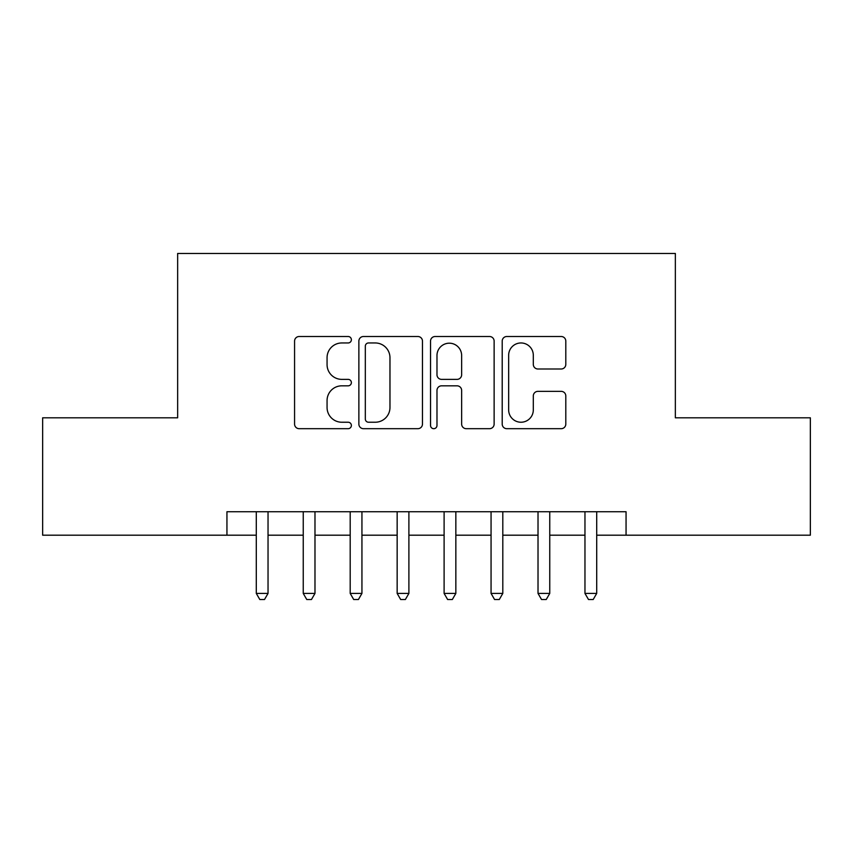 <?xml version="1.0" encoding="UTF-8"?>
<svg xmlns="http://www.w3.org/2000/svg" width="853" height="853" viewBox="0 0 853 853"><rect width="100%" height="100%" fill="white"/><g stroke="black" fill="none" stroke-linecap="round" stroke-linejoin="round"><path stroke-width="1.28" d="M351.372 339.739A3.231 3.231 0 0 0 348.152 336.509L299.179 336.509A4.606 4.606 0 0 0 294.573 341.115L294.573 424.08A4.606 4.606 0 0 0 299.179 428.686L348.152 428.686A3.231 3.231 0 0 0 351.372 425.455A3.231 3.231 0 0 0 348.152 422.235L341.808 422.235A14.746 14.746 0 0 1 327.062 407.489L327.062 400.569A14.746 14.746 0 0 1 341.808 385.823L348.152 385.823A3.231 3.231 0 0 0 351.372 382.602A3.231 3.231 0 0 0 348.152 379.372L341.808 379.372A14.746 14.746 0 0 1 327.062 364.626L327.062 357.706A14.746 14.746 0 0 1 341.808 342.959L348.152 342.959A3.231 3.231 0 0 0 351.372 339.739M561.189 368.997A4.606 4.606 0 0 0 565.806 364.391L565.806 341.115A4.606 4.606 0 0 0 561.189 336.509L506.81 336.509A4.606 4.606 0 0 0 502.204 341.115L502.204 424.08A4.606 4.606 0 0 0 506.81 428.686L561.189 428.686A4.606 4.606 0 0 0 565.806 424.08L565.806 395.963A4.606 4.606 0 0 0 561.189 391.356L537.923 391.356A4.606 4.606 0 0 0 533.306 395.963L533.306 409.909A12.326 12.326 0 0 1 520.98 422.235A12.326 12.326 0 0 1 508.655 409.909L508.655 355.285A12.326 12.326 0 0 1 520.98 342.959A12.326 12.326 0 0 1 533.306 355.285L533.306 364.391A4.606 4.606 0 0 0 537.923 368.997L561.189 368.997M226.941 535.194L42.65 535.194L42.65 417.81L177.648 417.81L177.648 253.469L675.352 253.469L675.352 417.81L810.35 417.81L810.35 535.194L626.059 535.194L626.059 511.725L226.941 511.725L226.941 535.194L256.295 535.194M422.47 341.115A4.606 4.606 0 0 0 417.863 336.509L363.474 336.509A4.606 4.606 0 0 0 358.868 341.115L358.868 424.08A4.606 4.606 0 0 0 363.474 428.686L417.863 428.686A4.606 4.606 0 0 0 422.47 424.08L422.47 341.115M435.137 336.509L489.526 336.509A4.606 4.606 0 0 1 494.132 341.115L494.132 424.08A4.606 4.606 0 0 1 489.526 428.686L466.25 428.686A4.606 4.606 0 0 1 461.644 424.08L461.644 390.429A4.606 4.606 0 0 0 457.037 385.823L441.598 385.823A4.606 4.606 0 0 0 436.981 390.429L436.981 425.455A3.231 3.231 0 0 1 433.761 428.686A3.231 3.231 0 0 1 430.53 425.455L430.53 341.115A4.606 4.606 0 0 1 435.137 336.509M268.034 535.194L303.241 535.194M314.981 535.194L350.199 535.194M361.939 535.194L397.157 535.194M408.896 535.194L444.104 535.194M455.843 535.194L491.061 535.194M502.801 535.194L538.019 535.194M549.759 535.194L584.966 535.194M596.705 535.194L626.059 535.194M368.539 342.959A3.231 3.231 0 0 0 365.319 346.19L365.319 419.004A3.231 3.231 0 0 0 368.539 422.235L375.224 422.235A14.746 14.746 0 0 0 389.97 407.489L389.97 357.706A14.746 14.746 0 0 0 375.224 342.959L368.539 342.959M461.644 355.52A12.326 12.326 0 0 0 449.318 343.194A12.326 12.326 0 0 0 436.981 355.52L436.981 374.766A4.606 4.606 0 0 0 441.598 379.372L457.037 379.372A4.606 4.606 0 0 0 461.644 374.766L461.644 355.52M268.034 511.725L268.034 593.421L256.295 593.421L256.295 511.725M268.034 593.421L264.505 599.531L259.813 599.531L256.295 593.421M314.981 511.725L314.981 593.421L303.241 593.421L303.241 511.725M314.981 593.421L311.462 599.531L306.771 599.531L303.241 593.421M361.939 511.725L361.939 593.421L350.199 593.421L350.199 511.725M361.939 593.421L358.42 599.531L353.718 599.531L350.199 593.421M408.896 511.725L408.896 593.421L397.157 593.421L397.157 511.725M408.896 593.421L405.367 599.531L400.675 599.531L397.157 593.421M455.843 511.725L455.843 593.421L444.104 593.421L444.104 511.725M455.843 593.421L452.325 599.531L447.633 599.531L444.104 593.421M502.801 511.725L502.801 593.421L491.061 593.421L491.061 511.725M502.801 593.421L499.282 599.531L494.58 599.531L491.061 593.421M549.759 511.725L549.759 593.421L538.019 593.421L538.019 511.725M549.759 593.421L546.229 599.531L541.538 599.531L538.019 593.421M596.705 511.725L596.705 593.421L584.966 593.421L584.966 511.725M596.705 593.421L593.187 599.531L588.495 599.531L584.966 593.421"/></g></svg>
